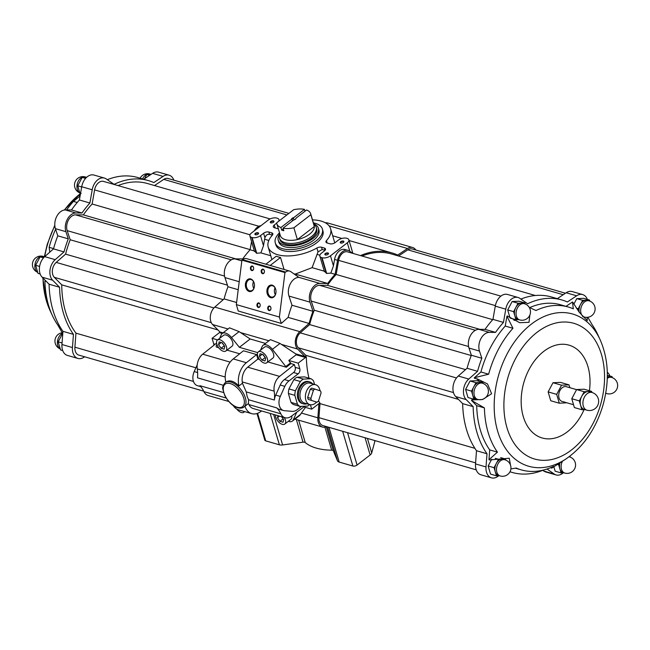 <?xml version="1.0" encoding="UTF-8"?>
<svg xmlns="http://www.w3.org/2000/svg" width="650" height="650" viewBox="0 0 650 650"><rect width="100%" height="100%" fill="white"/><g stroke="black" fill="none" stroke-linecap="round" stroke-linejoin="round"><path stroke-width="0.97" d="M375.294 440.708A3.071 1.527 -16.4 0 0 374.814 441.448L371.711 452.936A6.134 3.055 -16.4 0 1 370.134 454.984L357.077 465.059A3.071 1.527 -16.4 0 1 352.869 466.026L339.186 462.069A6.134 3.055 -16.4 0 1 337.464 460.785L333.401 450.938A3.071 1.527 -16.4 0 0 331.671 450.182A54.844 27.308 -16.4 0 1 305.232 442.544A3.071 1.527 -16.4 0 0 303.014 442.171L282.604 444.949A6.134 3.055 -16.4 0 1 279.386 444.803L265.704 440.854A3.071 1.527 -16.4 0 1 264.818 440.139L256.986 413.53M275.291 242.913L275.852 244.831A24.546 12.22 -16.4 0 0 292.183 251.477A24.546 12.22 -16.4 0 0 316.615 242.873A24.546 12.22 -16.4 0 0 322.944 230.969L322.384 229.06A24.546 12.22 163.6 0 1 309.766 244.814A24.546 12.22 163.6 0 1 282.409 248.666A24.546 12.22 163.6 0 1 275.291 242.913A24.546 12.22 163.6 0 1 279.516 232.814M215.158 344.24L213.696 343.817A3.835 2.624 -73.9 0 1 213.858 345.28M213.696 343.817L212.079 338.301L219.96 332.223M200.72 386.62L197.454 385.678A10.506 7.183 -73.9 0 1 194.204 371.581L197.21 364.877M223.324 385.287L197.527 377.837A30.68 20.963 -73.9 0 0 197.267 368.932A12.269 8.385 -73.9 0 1 202.702 354.185L216.58 343.102M239.688 353.779L227.004 350.123M218.684 347.717L216.369 347.051L216.101 346.149L216.897 344.402M303.867 406.916L311.707 409.175L310.408 404.755M304.817 406.209L291.33 416.26A12.269 8.385 -73.9 0 1 285.066 417.731A12.269 8.385 -73.9 0 1 280.832 413.814A30.68 20.963 -73.9 0 0 276.721 407.875A10.506 7.183 -73.9 0 0 278.939 409.199L283.546 410.532A10.506 7.183 -73.9 0 1 280.296 396.435L284.822 386.344A11.749 8.027 -73.9 0 1 289.039 380.884L298.163 373.848A3.835 2.624 -73.9 0 0 299.788 368.672L298.163 363.155L306.337 356.858L304.98 357.329A87.823 60.011 -73.9 0 1 304.964 356.533L297.619 349.066A10.741 7.337 -73.9 0 1 299.804 331.646L309.116 323.44A87.823 60.011 -73.9 0 1 312.975 311.293L309.961 302.136A12.269 8.385 -73.9 0 1 311.358 289.77A12.269 8.385 -73.9 0 1 319.865 283.424L327.714 283.457A87.823 60.011 -73.9 0 1 335.124 274.308L337.577 260.309A10.741 7.337 -73.9 0 1 347.986 250.388A10.741 7.337 -73.9 0 1 349.497 251.103L352.723 253.346M267.898 361.928L286.317 367.242L290.908 363.577L294.377 364.577L295.189 367.348A3.835 2.624 -73.9 0 1 293.564 372.515L284.44 379.559L289.039 380.884M259.577 359.523L257.904 359.044L256.588 354.559L243.457 350.773L233.252 358.922L246.382 362.708L256.588 354.559M285.066 417.731L253.183 408.525A12.269 8.385 -73.9 0 1 248.95 404.609A30.68 20.963 -73.9 0 0 248.422 403.561L248.552 399.742L247.171 396.549L246.244 391.901L242.45 383.248A30.68 20.963 -73.9 0 0 242.279 381.932A12.269 8.385 -73.9 0 1 247.715 367.185L257.904 359.044M242.279 381.932L274.154 391.137A12.269 8.385 -73.9 0 1 279.598 376.382L294.377 364.577M290.908 363.577L288.803 360.457L298.163 363.155M288.803 360.457L296.156 354.778L295.709 353.86L304.964 356.533M296.156 354.778L304.98 357.329M222.251 333.442L219.968 332.784A87.823 60.011 -73.9 0 1 219.952 331.988L222.999 332.865M326.536 426.628A10.741 7.337 -73.9 0 1 322.481 427.058A10.741 7.337 -73.9 0 1 317.85 417.812L318.898 403.861M288.381 421.289A9.206 4.916 -127.7 0 0 292.362 421.127L299.683 415.472L305.427 407.363M295.709 353.86L280.02 343.444L270.408 339.641L263.079 345.296A9.206 4.916 -127.7 0 0 262.234 346.393L260.512 350.179M265.517 343.419L250.169 338.983L239.127 331.63L229.515 327.836L222.186 333.491A9.206 4.916 -127.7 0 0 221.341 334.588L219.619 338.374M219.952 331.988L212.607 324.529A10.741 7.337 -73.9 0 1 214.784 307.101L224.096 298.894A87.823 60.011 -73.9 0 1 227.963 286.748L224.941 277.591A12.269 8.385 -73.9 0 1 226.338 265.233A12.269 8.385 -73.9 0 1 234.853 258.879L242.702 258.911A87.823 60.011 -73.9 0 1 250.112 249.771L251.55 241.556M212.079 338.301L217.636 339.909M318.549 400.928A86.669 59.223 -73.9 0 0 319.873 402.87L311.707 409.175M223.576 392.535L199.834 385.678A30.68 20.963 -73.9 0 1 203.938 391.617L226.159 398.027M301.527 406.356L297.464 409.492A11.749 8.027 -73.9 0 1 292.191 411.361L284.497 410.702A10.506 7.183 -73.9 0 1 283.546 410.532M274.154 391.137A30.68 20.963 -73.9 0 1 274.414 400.034A10.506 7.183 -73.9 0 1 275.697 395.102L280.296 396.435M261.56 410.946L260.756 411.548A17.639 12.057 -73.9 0 1 251.753 413.66L238.623 409.874A17.639 12.057 -73.9 0 1 233.236 405.535M242.45 383.248L238.989 385.929C233.878 380.933 229.507 379.665 225.859 382.135A17.639 12.057 -73.9 0 1 233.252 358.922M248.422 403.561L244.961 406.234A17.639 12.057 -73.9 0 0 251.753 413.66M238.989 385.929A17.639 12.057 -73.9 0 1 246.382 362.708M243.977 406.998A15.381 8.214 -127.7 0 0 245.375 397.938A15.381 8.214 -127.7 0 0 236.121 384.832A15.381 8.214 -127.7 0 0 225.184 382.647C222.95 385.409 222.203 387.652 222.918 389.382L224.729 395.444C233.139 410.321 242.092 408.817 243.977 406.998L244.961 406.234M225.184 382.647L225.859 382.135M228.727 401.464L208.171 395.533A12.269 8.385 -73.9 0 1 203.938 391.617M309.709 404.584A14.958 10.221 -73.9 0 1 307.548 406.088L300.007 406.421L293.556 404.56A14.958 10.221 -73.9 0 1 291.005 402.407L288.381 393.469A14.958 10.221 -73.9 0 1 288.949 388.911L293.857 379.641A14.958 10.221 -73.9 0 1 296.977 377.227L304.517 376.894L310.976 378.755A14.958 10.221 -73.9 0 1 313.519 380.908L314.559 384.426M308.994 378.186A86.669 59.223 -73.9 0 1 306.337 356.858M254.337 230.791A10.741 7.337 -73.9 0 1 260.975 225.672M325.374 222.804A10.741 7.337 -73.9 0 1 327.584 222.942L412.604 247.488A10.741 7.337 -73.9 0 1 415.805 250.014M305.793 356.696A86.669 59.223 -73.9 0 1 305.776 355.306L298.374 347.799A9.206 6.289 -73.9 0 1 300.251 332.857L309.627 324.594A86.669 59.223 -73.9 0 1 314.234 310.213L311.228 301.088A10.351 7.077 -73.9 0 1 312.406 290.656A10.351 7.077 -73.9 0 1 319.589 285.301L327.405 285.334A86.669 59.223 -73.9 0 1 336.172 274.463L338.642 260.366A9.206 6.289 -73.9 0 1 347.563 251.859L500.882 296.124M362.042 256.043A86.669 59.223 -73.9 0 1 391.584 254.004L535.34 295.506M398.556 256.011L407.802 249.836A9.206 6.289 -73.9 0 1 412.173 248.966L565.459 293.215M360.474 255.588A87.823 60.011 -73.9 0 1 391.901 252.899A87.823 60.011 -73.9 0 1 397.702 255.052L407.501 248.511A10.741 7.337 -73.9 0 1 412.604 247.488M476.231 469.844L322.912 425.579A9.206 6.289 -73.9 0 1 318.939 417.657L319.995 403.618A86.669 59.223 -73.9 0 1 319.605 403.081M203.726 391.17L78.869 355.127A9.206 6.289 -73.9 0 1 74.896 347.197L75.953 333.158A86.669 59.223 -73.9 0 1 61.734 284.854L217.953 329.956M75.953 333.158L195.902 367.794M319.995 403.618L474.898 448.337M305.776 355.306L458.477 399.401M291.988 305.232L288.974 296.075A12.269 8.385 -73.9 0 1 290.371 283.717A12.269 8.385 -73.9 0 1 298.886 277.371L290.631 271.529A7.67 5.241 -73.9 0 0 289.624 271.066A7.67 5.241 -73.9 0 0 285.618 272.058L284.96 272.569L279.386 317.037L281.271 323.424L288.129 317.379A87.823 60.011 -73.9 0 1 291.988 305.232L312.975 311.293M324.415 271.659L319.857 256.165A6.134 3.055 -16.4 0 1 321.433 253.191L324.512 250.811A3.835 1.909 -16.4 0 0 325.504 248.958A3.835 1.909 -16.4 0 0 324.391 248.056L325.057 250.315L322.181 249.511L318.012 251.867L312.106 267.662L295.246 274.081L327.714 283.457M295.246 274.081L294.206 273.886M242.702 258.911L243.368 259.106M281.271 323.424L238.225 311.001L236.34 304.606L241.914 260.138L242.58 259.626A7.67 5.241 -73.9 0 1 246.586 258.643L265.874 264.209L276.234 256.222A32.524 16.193 -16.4 0 0 280.532 257.457L284.066 269.466M270.741 255.726L260.91 252.882L263.486 245.676L264.615 239.241A10.741 7.337 106.1 0 1 264.948 237.778C265.842 235.227 267.369 234.073 269.539 234.309L268.864 232.026L271.741 232.854A3.835 1.909 -16.4 0 1 272.854 233.756A3.835 1.909 -16.4 0 1 272.366 235.162A32.524 16.193 -16.4 0 0 268.198 247.081A32.524 16.193 -16.4 0 0 316.883 248.016A3.835 1.909 -16.4 0 1 321.514 247.227L324.391 248.056M265.874 264.209L270.181 265.452A7.67 5.241 -73.9 0 1 270.254 265.476L289.624 271.066M288.129 317.379L309.116 323.44M260.91 252.882L256.742 253.248L252.119 237.534A6.134 3.055 -16.4 0 0 260.528 235.609L263.608 233.228A3.835 1.909 -16.4 0 1 268.864 232.026M254.377 250.998L256.742 253.248M250.112 249.771L254.321 250.981M347.986 250.388L344.971 249.511A10.741 7.337 106.1 0 0 334.563 259.431L333.442 265.866L330.858 273.081L335.124 274.308M312.106 267.662L324.269 271.18M269.539 234.309L272.391 235.137M62.774 333.653L57.931 325.252L59.386 325.674M45.346 280.434L44.915 281.011A84.752 57.915 106.1 0 0 52.366 315.534A84.752 57.915 106.1 0 0 57.931 325.252M49.79 252.159L49.132 247.325L53.584 248.609M80.096 195.999L73.45 201.403A84.752 57.915 106.1 0 0 66.617 209.942M55.616 229.222A84.752 57.915 106.1 0 0 49.132 247.325M81.112 193.294L79.129 195.52L80.234 195.203M61.734 284.854L54.332 277.339A9.206 6.289 -73.9 0 1 56.209 262.405L65.585 254.142L223.234 299.658M65.585 254.142A86.669 59.223 -73.9 0 1 70.192 239.761L227.435 285.155M70.192 239.761L67.186 230.636A10.351 7.077 -73.9 0 1 68.364 220.204A10.351 7.077 -73.9 0 1 75.546 214.849L83.362 214.882L235.796 258.887M83.362 214.882A86.669 59.223 -73.9 0 1 92.129 204.011L250.136 249.624M92.129 204.011L94.599 189.906A9.206 6.289 -73.9 0 1 103.521 181.399L258.911 226.265M117.999 185.583A86.669 59.223 -73.9 0 1 147.542 183.544L270.116 218.928M154.513 185.559L163.759 179.376A9.206 6.289 -73.9 0 1 168.131 178.506L288.909 213.379M84.606 356.785L83.923 357.24A12.659 8.645 -73.9 0 1 77.911 358.442A12.659 8.645 -73.9 0 1 72.451 347.547L73.442 334.368A89.741 61.319 -73.9 0 1 59.572 287.251L52.626 280.207A12.659 8.645 -73.9 0 1 55.201 259.667L64.001 251.908A89.741 61.319 -73.9 0 1 68.282 238.851L65.918 231.684A12.269 8.385 -73.9 0 1 67.316 219.318A12.269 8.385 -73.9 0 1 75.822 212.972L81.973 212.997A89.741 61.319 -73.9 0 1 89.895 203.011L92.211 189.776A12.659 8.645 -73.9 0 1 104.471 178.084A12.659 8.645 -73.9 0 1 106.251 178.937L114.059 184.356A89.741 61.319 -73.9 0 1 148.395 180.594A89.741 61.319 -73.9 0 1 153.822 182.577L163.077 176.394A12.659 8.645 -73.9 0 1 169.089 175.191A12.659 8.645 -73.9 0 1 173.834 180.156M77.911 358.442L67.413 355.412A12.659 8.645 -73.9 0 1 61.953 344.516L62.944 331.338L73.442 334.368M62.944 331.338A89.741 61.319 -73.9 0 1 49.083 284.221L59.572 287.251M49.083 284.221L42.136 277.176A12.659 8.645 -73.9 0 1 44.712 256.636L53.511 248.877L64.001 251.908M53.511 248.877A89.741 61.319 -73.9 0 1 57.785 235.828L68.282 238.851M57.785 235.828L55.421 228.654A12.269 8.385 -73.9 0 1 56.818 216.287A12.269 8.385 -73.9 0 1 65.333 209.942L71.484 209.966L81.973 212.997M71.484 209.966A89.741 61.319 -73.9 0 1 79.397 199.981L89.895 203.011M79.397 199.981L81.713 186.745A12.659 8.645 -73.9 0 1 93.982 175.053L104.471 178.084M107.323 179.676A89.741 61.319 -73.9 0 1 137.898 177.564L148.395 180.594M143.756 179.262L152.588 173.363A12.659 8.645 -73.9 0 1 158.6 172.161L169.089 175.191M44.915 281.011L46.312 281.418M73.45 201.403L77.212 202.491M64.464 209.999A79.227 54.137 -73.9 0 1 80.096 193.903L77.716 185.811L82.168 177.401L86.759 177.198M82.168 177.401L85.581 178.384M77.716 185.811L81.681 186.956M40.186 274.007L38.017 273.382L35.636 265.281L40.089 256.872L44.679 256.661A79.227 54.137 -73.9 0 1 54.836 225.737M40.089 256.872L43.501 257.855M35.636 265.281L39.601 266.427M62.619 333.442L58.167 341.851L62.075 342.981M62.717 350.577L60.556 349.952L58.167 341.851M144.544 178.734L146.786 174.509L151.166 174.314M146.786 174.509L149.638 175.329M224.096 298.894L236.608 302.502M227.963 286.748L238.209 289.705M330.858 273.081L326.69 273.447L322.067 257.725A6.134 3.055 -16.4 0 0 330.476 255.799L347.311 242.807A6.134 3.055 -16.4 0 0 348.896 239.826A6.134 3.055 -16.4 0 0 347.116 238.387L346.686 238.266A6.134 3.055 -16.4 0 0 338.276 240.191L335.197 242.572A3.835 1.909 -16.4 0 1 329.94 243.774L327.056 242.946A3.835 1.909 -16.4 0 1 325.942 242.044A3.835 1.909 -16.4 0 1 326.43 240.638A32.524 16.193 -16.4 0 0 330.598 228.719A32.524 16.193 -16.4 0 0 312.479 219.871M324.326 271.196L326.69 273.447M592.012 392.494L589.322 391.723A9.206 6.289 106.1 0 0 587.901 391.552A9.206 6.289 106.1 0 0 581.734 396.313A9.206 6.289 106.1 0 0 580.613 405.316A9.206 6.289 106.1 0 0 584.22 409.411L586.909 410.183A9.206 9.206 0 0 0 598.301 403.894A9.206 9.206 0 0 0 592.012 392.494A9.206 6.289 106.1 0 0 587.202 393.681A9.206 6.289 106.1 0 0 582.904 402.959A9.206 6.289 106.1 0 0 586.909 410.183M591.947 392.478L591.63 391.389L584.163 391.723L579.304 400.896L581.913 409.744L584.903 409.606M581.913 409.744L574.381 407.566L571.773 398.726L579.304 400.896M571.773 398.726L576.631 389.545L584.163 391.723M576.631 389.545L584.098 389.212L591.63 391.389M576.582 389.642L566.28 386.669A7.67 5.241 106.1 0 0 559.122 392.584A7.67 5.241 106.1 0 0 562.023 401.408L573.544 404.731M569.847 387.692L569.01 384.857L561.551 385.19L556.692 394.371L559.293 403.211L566.808 402.781M559.293 403.211L550.737 400.741L548.137 391.901L552.996 382.72L560.454 382.387L569.01 384.857M552.996 382.72L561.551 385.19M548.137 391.901L556.692 394.371M584.082 409.646A48.319 33.02 -73.9 0 1 551.371 438.726A48.319 33.02 -73.9 0 1 523.258 416.528A48.319 33.02 -73.9 0 1 552.801 346.174A48.319 33.02 -73.9 0 1 589.428 390.756M482.316 383.175L480.707 382.712A8.434 5.769 106.1 0 0 479.399 382.558A8.434 5.769 106.1 0 0 473.753 386.921A8.434 5.769 106.1 0 0 472.721 395.176A8.434 5.769 106.1 0 0 476.027 398.921L477.636 399.392A8.434 8.434 0 0 0 488.264 389.707A8.434 8.434 0 0 0 482.316 383.175A8.434 5.769 106.1 0 0 474.443 389.683A8.434 5.769 106.1 0 0 477.636 399.392M504.855 459.745L503.238 459.282A8.434 5.769 106.1 0 0 501.938 459.128A8.434 5.769 106.1 0 0 496.291 463.491A8.434 5.769 106.1 0 0 495.251 471.746A8.434 5.769 106.1 0 0 498.558 475.491L500.175 475.962A8.434 8.434 0 0 0 510.802 466.277A8.434 8.434 0 0 0 504.855 459.745A8.434 5.769 106.1 0 0 496.974 466.253A8.434 5.769 106.1 0 0 500.175 475.962M559.999 462.832A8.434 5.769 106.1 0 0 559.869 468.853A8.434 5.769 106.1 0 0 563.176 472.599L564.793 473.062A8.434 8.434 0 0 0 575.421 463.385A8.434 8.434 0 0 0 569.473 456.852A8.434 5.769 106.1 0 0 569.108 456.763L569.473 456.852M605.751 393.071A8.434 5.769 106.1 0 0 606.872 393.599A8.434 8.434 0 0 0 617.5 383.914A8.434 8.434 0 0 0 611.553 377.39L609.936 376.919A8.434 5.769 106.1 0 0 608.636 376.773A8.434 5.769 106.1 0 0 607.295 377.033M589.014 300.82A8.434 5.769 106.1 0 0 581.141 307.32A8.434 5.769 106.1 0 0 584.334 317.029A8.434 8.434 0 0 0 594.961 307.344A8.434 8.434 0 0 0 589.014 300.82L587.405 300.349A8.434 5.769 106.1 0 0 586.097 300.194A8.434 5.769 106.1 0 0 580.45 304.558A8.434 5.769 106.1 0 0 579.288 312.317M582.717 316.558A8.434 5.769 106.1 0 0 582.725 316.566L584.334 317.029M524.396 303.713L522.787 303.249A8.434 5.769 106.1 0 0 521.479 303.095A8.434 5.769 106.1 0 0 515.832 307.45A8.434 5.769 106.1 0 0 514.8 315.713A8.434 5.769 106.1 0 0 518.107 319.459L519.716 319.922A8.434 8.434 0 0 0 530.343 310.237A8.434 8.434 0 0 0 524.396 303.713A8.434 5.769 106.1 0 0 516.523 310.221A8.434 5.769 106.1 0 0 519.716 319.922M476.653 399.108L473.907 399.23L471.526 391.121L475.979 382.712L482.82 382.403L483.129 383.459M499.192 475.678L496.446 475.8L494.057 467.691L498.517 459.282L505.351 458.981L505.659 460.029M563.81 472.786L561.064 472.907L558.675 464.799L559.577 463.101M569.977 456.105L570.278 457.129M607.303 376.829L612.048 376.618L612.357 377.666M579.256 312.284L578.224 308.766L582.676 300.349L589.517 300.048L589.826 301.096M583.351 316.745L582.896 316.761M518.733 319.637L515.994 319.759L513.606 311.659L518.058 303.249L524.899 302.941L525.208 303.989M475.979 382.712L470.064 381.006L476.897 380.697L482.82 382.403M471.526 391.121L465.603 389.415L470.064 381.006M473.907 399.23L467.992 397.524L465.603 389.415M498.517 459.282L495.292 458.356M505.351 458.981L500.687 457.632M494.057 467.691L488.142 465.985L491.741 459.192M496.446 475.8L490.531 474.094L488.142 465.985M558.675 464.799L557.464 464.449M561.064 472.907L555.141 471.193L553.841 466.773M612.048 376.618L607.319 375.253M582.676 300.349L576.761 298.642L583.594 298.334L589.517 300.048M573.844 304.143L576.761 298.642M578.224 308.766L576.396 308.238M518.058 303.249L512.143 301.535L518.976 301.234L524.899 302.941M513.606 311.659L507.683 309.952L512.143 301.535M515.994 319.759L510.096 318.061L507.683 309.952M484.413 407.899L476.694 405.665L471.534 400.441L484.413 407.899A84.752 57.915 -73.9 0 0 488.061 432.234A84.752 57.915 -73.9 0 0 497.437 452.14L488.979 459.688A92.04 62.888 -73.9 0 0 489.223 459.973L509.275 458.226L510.494 465.116M565.606 459.192A79.227 54.137 -73.9 0 1 497.616 431.064A79.227 54.137 -73.9 0 1 527.264 327.527A79.227 54.137 -73.9 0 1 600.113 339.674C608.603 359.296 609.586 381.022 603.07 404.844C595.952 428.837 583.464 446.948 565.606 459.192L552.004 467.959A92.04 62.888 -73.9 0 1 551.655 468.163L553.589 466.375A84.752 57.915 -73.9 0 1 521.276 469.877A84.752 57.915 -73.9 0 1 516.246 468.049L510.884 468.942M551.655 468.163L550.842 467.602M587.844 317.281L592.134 324.748A84.752 57.915 -73.9 0 1 597.707 334.466L600.113 339.674M587.121 317.346L587.259 320.669L579.207 312.219L572.764 302.193A92.04 62.888 -73.9 0 0 572.471 302.023L573.316 308.839A84.752 57.915 -73.9 0 0 568.295 307.011L560.568 304.785A84.752 57.915 -73.9 0 0 529.726 307.604M565.988 306.345L572.471 302.023M529.238 307.377L535.982 310.513A84.752 57.915 -73.9 0 1 568.295 307.011M529.888 314.966L529.003 322.327L519.699 322.709L507.26 315.941A92.04 62.888 -73.9 0 0 506.943 316.241L512.947 328.291L505.229 326.064L506.943 316.241M515.929 319.743A11.123 7.597 -73.9 0 1 514.044 320.418M473.85 399.214A11.123 7.597 -73.9 0 1 471.559 399.953L482.617 399.506L491.595 393.746L487.532 383.963L477.49 378.991L474.281 378.219A92.04 62.888 -73.9 0 1 474.378 377.731L488.629 374.213A84.752 57.915 -73.9 0 1 512.947 328.291M488.629 374.213L480.911 371.979A84.752 57.915 -73.9 0 1 505.229 326.064M474.378 377.731L480.911 371.979M476.06 378.609A11.123 7.597 -73.9 0 1 479.017 381.306M497.437 452.14L489.71 449.914A84.752 57.915 -73.9 0 1 476.694 405.665M488.979 459.688L489.71 449.914M471.534 400.441A92.04 62.888 -73.9 0 1 471.559 399.953M498.899 475.686L497.486 476.637A12.659 8.645 -73.9 0 1 491.473 477.839A12.659 8.645 -73.9 0 1 486.013 466.944L487.004 453.765A89.741 61.319 -73.9 0 1 473.135 406.648L466.188 399.604A12.659 8.645 -73.9 0 1 468.764 379.064L477.563 371.304A89.741 61.319 -73.9 0 1 481.845 358.256L479.481 351.081A12.269 8.385 -73.9 0 1 480.87 338.715A12.269 8.385 -73.9 0 1 489.385 332.369L495.536 332.394A89.741 61.319 -73.9 0 1 503.457 322.408L505.773 309.173A12.659 8.645 -73.9 0 1 518.034 297.481A12.659 8.645 -73.9 0 1 519.813 298.334L527.621 303.753A89.741 61.319 -73.9 0 1 561.957 299.991A89.741 61.319 -73.9 0 1 567.385 301.974L576.639 295.791A12.659 8.645 -73.9 0 1 582.652 294.588A12.659 8.645 -73.9 0 1 587.348 299.423M543.327 470.088A89.741 61.319 -73.9 0 1 512.168 472.436A89.741 61.319 -73.9 0 1 509.998 471.746M563.314 472.802A12.659 8.645 -73.9 0 1 556.091 474.947A12.659 8.645 -73.9 0 1 554.312 474.094L547.008 469.024M607.279 372.166L607.937 372.824A12.659 8.645 -73.9 0 1 609.887 375.993M557.318 298.659L566.15 292.76A12.659 8.645 -73.9 0 1 572.163 291.558L582.652 294.588M520.886 299.073A89.741 61.319 -73.9 0 1 551.46 296.969L561.957 299.991M503.457 322.408L492.96 319.386L495.276 306.15A12.659 8.645 -73.9 0 1 507.544 294.458L518.034 297.481M495.536 332.394L485.046 329.363A89.741 61.319 -73.9 0 1 492.96 319.386M481.845 358.256L471.348 355.225L468.983 348.051A12.269 8.385 -73.9 0 1 470.381 335.684A12.269 8.385 -73.9 0 1 478.896 329.339L485.046 329.363M477.563 371.304L467.074 368.274A89.741 61.319 -73.9 0 1 471.348 355.225M473.135 406.648L462.646 403.626L455.699 396.573A12.659 8.645 -73.9 0 1 458.274 376.033L467.074 368.274M487.004 453.765L476.507 450.734A89.741 61.319 -73.9 0 1 462.646 403.626M491.473 477.839L480.976 474.809A12.659 8.645 -73.9 0 1 475.516 463.913L476.507 450.734M556.091 474.947L545.594 471.916A12.659 8.645 -73.9 0 1 543.814 471.063L542.75 470.324M336.172 274.463L492.716 319.662M327.405 285.334L479.838 329.339M314.234 310.213L471.226 355.542M309.627 324.594L465.554 369.614M319.857 256.165A6.134 3.055 -16.4 0 0 321.636 257.603L322.067 257.725M278.574 221.349A6.134 3.055 -16.4 0 0 278.947 219.635A6.134 3.055 -16.4 0 0 277.168 218.197L276.738 218.075A6.134 3.055 -16.4 0 0 268.328 220.001L251.485 233.001A6.134 3.055 -16.4 0 0 249.901 235.974A6.134 3.055 -16.4 0 0 251.688 237.412L252.119 237.534M275.161 227.963L274.284 224.989A3.835 1.909 -16.4 0 0 273.293 226.85A3.835 1.909 -16.4 0 0 274.406 227.744L277.29 228.581A3.835 1.909 -16.4 0 0 278.306 228.719M274.284 224.989L276.705 223.113M273.471 222.251A1.917 0.959 163.6 0 1 270.774 222.828A1.917 0.959 163.6 0 1 270.701 221.536A1.917 0.959 163.6 0 1 273.146 220.813A1.917 0.959 163.6 0 1 273.788 221.943A1.917 0.959 163.6 0 1 273.471 222.251M343.419 242.442A1.917 0.959 163.6 0 1 340.722 243.027A1.917 0.959 163.6 0 1 340.649 241.727A1.917 0.959 163.6 0 1 343.094 241.012A1.917 0.959 163.6 0 1 343.736 242.133A1.917 0.959 163.6 0 1 343.419 242.442M328.023 254.329A1.917 0.959 163.6 0 1 325.325 254.914A1.917 0.959 163.6 0 1 325.252 253.614A1.917 0.959 163.6 0 1 327.697 252.899A1.917 0.959 163.6 0 1 328.331 254.028A1.917 0.959 163.6 0 1 328.023 254.329M258.066 234.138A1.917 0.959 163.6 0 1 255.377 234.715A1.917 0.959 163.6 0 1 255.304 233.423A1.917 0.959 163.6 0 1 257.749 232.7A1.917 0.959 163.6 0 1 258.383 233.829A1.917 0.959 163.6 0 1 258.066 234.138M236.34 304.606L279.386 317.037M270.66 297.668A6.386 4.55 87.4 0 1 267.954 287.162A6.386 4.55 87.4 0 1 275.722 289.404A6.386 4.55 87.4 0 1 270.66 297.668M249.137 291.452A6.386 4.55 87.4 0 1 246.431 280.946A6.386 4.55 87.4 0 1 254.199 283.189A6.386 4.55 87.4 0 1 249.137 291.452M269.051 310.554A2.299 1.633 87.4 0 1 268.076 306.776A2.299 1.633 87.4 0 1 270.871 307.58A2.299 1.633 87.4 0 1 269.051 310.554M251.761 270.554A2.299 1.633 87.4 0 1 250.786 266.776A2.299 1.633 87.4 0 1 253.581 267.581A2.299 1.633 87.4 0 1 251.761 270.554M258.286 307.45A2.299 1.633 87.4 0 1 257.311 303.664A2.299 1.633 87.4 0 1 260.106 304.476A2.299 1.633 87.4 0 1 258.286 307.45M262.519 273.666A2.299 1.633 87.4 0 1 261.544 269.88A2.299 1.633 87.4 0 1 264.339 270.692A2.299 1.633 87.4 0 1 262.519 273.666M241.914 260.138L284.96 272.569M270.181 265.452L280.532 257.457M262.86 273.244A1.885 1.341 87.4 0 1 261.755 271.237A1.885 1.341 87.4 0 1 263.006 269.514A1.885 1.341 87.4 0 1 264.436 271.342A1.885 1.341 87.4 0 1 263.177 273.284A1.885 1.341 87.4 0 1 262.86 273.244M258.627 307.027A1.885 1.341 87.4 0 1 257.522 305.021A1.885 1.341 87.4 0 1 258.773 303.298A1.885 1.341 87.4 0 1 260.203 305.118A1.885 1.341 87.4 0 1 258.944 307.068A1.885 1.341 87.4 0 1 258.627 307.027M252.102 270.14A1.885 1.341 87.4 0 1 250.989 268.133A1.885 1.341 87.4 0 1 252.249 266.411A1.885 1.341 87.4 0 1 253.671 268.231A1.885 1.341 87.4 0 1 252.419 270.173A1.885 1.341 87.4 0 1 252.102 270.14M269.392 310.131A1.885 1.341 87.4 0 1 268.279 308.124A1.885 1.341 87.4 0 1 269.539 306.402A1.885 1.341 87.4 0 1 270.961 308.23A1.885 1.341 87.4 0 1 269.709 310.172A1.885 1.341 87.4 0 1 269.392 310.131M249.681 290.786A5.736 4.079 87.4 0 1 246.309 284.684A5.736 4.079 87.4 0 1 250.128 279.451A5.736 4.079 87.4 0 1 254.459 284.993A5.736 4.079 87.4 0 1 250.64 290.908A5.736 4.079 87.4 0 1 249.681 290.786M253.809 288.446A5.736 4.079 87.4 0 1 253.5 281.613M271.204 297.001A5.736 4.079 87.4 0 1 267.832 290.899A5.736 4.079 87.4 0 1 271.651 285.659A5.736 4.079 87.4 0 1 275.982 291.208A5.736 4.079 87.4 0 1 272.163 297.115A5.736 4.079 87.4 0 1 271.204 297.001M275.332 294.661A5.736 4.079 87.4 0 1 275.023 287.828M255.547 234.764A1.584 0.788 163.6 0 1 255.287 234.471A1.584 0.788 163.6 0 1 256.579 233.269A1.584 0.788 163.6 0 1 258.326 233.578A1.584 0.788 163.6 0 1 258.261 233.967M325.504 254.963A1.584 0.788 163.6 0 1 325.236 254.662A1.584 0.788 163.6 0 1 326.536 253.459A1.584 0.788 163.6 0 1 328.274 253.768A1.584 0.788 163.6 0 1 328.209 254.158M340.901 243.076A1.584 0.788 163.6 0 1 340.632 242.775A1.584 0.788 163.6 0 1 341.933 241.572A1.584 0.788 163.6 0 1 343.679 241.881A1.584 0.788 163.6 0 1 343.614 242.271M270.952 222.877A1.584 0.788 163.6 0 1 270.684 222.584A1.584 0.788 163.6 0 1 271.984 221.382A1.584 0.788 163.6 0 1 273.731 221.691A1.584 0.788 163.6 0 1 273.666 222.081M275.697 395.102L280.223 385.011A11.749 8.027 -73.9 0 1 284.44 379.559M225.867 350.992L232.026 346.239A6.906 3.689 -127.7 0 0 232.651 342.176A6.906 3.689 -127.7 0 0 228.499 336.294A6.906 3.689 -127.7 0 0 223.592 335.311L217.433 340.064A6.906 3.689 -127.7 0 0 218.733 347.783A6.906 3.689 -127.7 0 0 225.867 350.992A6.906 3.689 -127.7 0 0 226.493 346.929A6.906 3.689 -127.7 0 0 222.341 341.047A6.906 3.689 -127.7 0 0 217.433 340.064M266.76 362.798L272.927 358.044A6.906 3.689 -127.7 0 0 273.544 353.982A6.906 3.689 -127.7 0 0 269.392 348.099A6.906 3.689 -127.7 0 0 264.485 347.116L258.326 351.869A6.906 3.689 -127.7 0 0 259.626 359.588A6.906 3.689 -127.7 0 0 266.76 362.798A6.906 3.689 -127.7 0 0 267.386 358.735A6.906 3.689 -127.7 0 0 263.234 352.852A6.906 3.689 -127.7 0 0 258.326 351.869M286.317 367.242L272.399 349.326A9.206 4.916 -127.7 0 0 263.079 345.296M257.725 352.625L239.371 347.319L231.506 337.521A9.206 4.916 -127.7 0 0 222.186 333.491M286.049 366.348L290.672 362.781M239.371 347.319L250.169 338.983M292.362 421.127A9.206 4.916 -127.7 0 0 293.207 420.03L296.741 412.23M275.462 414.96A6.906 3.689 -127.7 0 0 278.834 422.167A6.906 3.689 -127.7 0 0 284.789 424.06L290.948 419.299A6.906 3.689 -127.7 0 0 291.752 415.943M260.049 353.697L263.161 354.591L265.655 358.231L265.037 360.977L261.934 360.076L259.439 356.436L260.049 353.697M284.789 424.06A6.906 3.689 -127.7 0 0 285.415 419.989A6.906 3.689 -127.7 0 0 284.294 417.511M277.924 415.667L277.469 417.698L279.963 421.338L283.067 422.232L283.676 419.494L281.84 416.804M219.156 341.892L222.268 342.786L224.762 346.426L224.144 349.172L221.041 348.27L218.546 344.63L219.156 341.892M236.819 409.11A6.906 3.689 -127.7 0 0 243.896 412.254A6.906 3.689 -127.7 0 0 244.473 411.564M262.811 354.494L265.354 357.801M265.013 357.703L261.934 360.076M262.194 354.315L259.439 356.436M281.491 416.699L283.384 419.055M283.043 418.957L279.963 421.338M279.5 416.13L277.469 417.698M221.918 342.688L224.461 345.995M224.12 345.898L221.041 348.27M221.301 342.509L218.546 344.63M300.007 406.421A14.958 10.221 -73.9 0 1 297.464 404.267L291.005 402.407M297.464 404.267L294.832 395.33L288.381 393.469M294.832 395.33A14.958 10.221 -73.9 0 1 295.409 390.772L288.949 388.911M295.409 390.772L300.316 381.501L293.857 379.641M300.316 381.501A14.958 10.221 -73.9 0 1 303.436 379.096L296.977 377.227M303.436 379.096L310.976 378.755M306.873 403.764A11.432 7.808 -73.9 0 1 303.396 403.877L302.323 403.569A11.432 7.808 -73.9 0 1 297.846 398.491A11.432 7.808 -73.9 0 1 299.877 386.222A11.432 7.808 -73.9 0 1 308.661 381.607L309.741 381.916A11.432 7.808 -73.9 0 1 312.618 383.866M316.591 402.09A10.351 7.077 -73.9 0 1 309.887 404.633A10.351 7.077 -73.9 0 1 305.825 400.034A10.351 7.077 -73.9 0 1 307.669 388.919A10.351 7.077 -73.9 0 1 315.632 384.735A10.351 7.077 -73.9 0 1 319.995 390.764M310.221 389.301A7.288 4.981 -73.9 0 1 311.773 388.107L320.515 390.934A7.288 4.981 -73.9 0 1 321.084 392.868L318.524 401.001A7.288 4.981 -73.9 0 1 316.973 402.204L308.222 399.368A7.288 4.981 -73.9 0 1 307.661 397.442L310.221 389.301L313.446 390.236A7.288 4.981 -73.9 0 1 314.998 389.033M309.887 404.633L304.452 403.065A10.351 7.077 -73.9 0 1 300.389 398.466A10.351 7.077 -73.9 0 1 302.234 387.351A10.351 7.077 -73.9 0 1 310.196 383.167L315.632 384.735M303.396 403.877A11.432 7.808 -73.9 0 1 298.919 398.808A11.432 7.808 -73.9 0 1 300.95 386.539A11.432 7.808 -73.9 0 1 309.741 381.916M316.973 402.204L308.222 399.368M311.456 400.303A7.288 4.981 -73.9 0 1 310.887 398.369L307.661 397.442M310.887 398.369L313.446 390.236M283.083 228.15A17.639 8.783 163.6 0 0 293.889 227.793L310.854 214.695A17.639 8.783 163.6 0 0 310.692 213.777A17.639 8.783 163.6 0 0 306.605 209.991L295.994 218.181A2.299 1.146 163.6 0 1 295.758 218.855A2.299 1.146 163.6 0 1 293.694 219.952L283.083 228.15L283.831 230.701A17.639 8.783 -16.4 0 1 281.678 230.076L280.93 227.524A17.639 8.783 163.6 0 1 276.843 223.738A17.639 8.783 163.6 0 1 276.673 222.82L293.637 209.722A17.639 8.783 163.6 0 1 304.452 209.365L293.841 217.563A2.299 1.146 163.6 0 0 291.541 219.334L280.93 227.524M293.889 227.793L297.367 239.598A17.639 8.783 163.6 0 1 285.431 239.679A17.639 8.783 163.6 0 1 280.312 235.544L276.843 223.738M310.854 214.695L314.332 226.501A17.639 8.783 163.6 0 1 297.367 239.598L314.332 226.501A17.639 8.783 163.6 0 0 314.161 225.582L310.692 213.777M304.452 209.365L304.996 211.226M295.994 218.181L295.677 218.847A1.885 0.942 163.6 0 1 295.604 219.026M291.541 219.334L292.061 219.359A1.885 0.942 163.6 0 1 293.524 218.229L293.841 217.563M292.061 219.359L292.5 220.87M293.524 218.229L294.011 219.879M313.747 224.161L314.389 224.672A19.175 9.547 163.6 0 1 316.29 227.378A19.175 9.547 163.6 0 1 306.434 239.696A19.175 9.547 163.6 0 1 285.066 242.702A19.175 9.547 163.6 0 1 279.5 238.209A19.175 9.547 163.6 0 1 279.638 234.902L279.898 234.122M316.29 227.378L316.696 228.751A19.175 9.547 163.6 0 1 306.841 241.069A19.175 9.547 163.6 0 1 285.464 244.075A19.175 9.547 163.6 0 1 279.906 239.582L279.5 238.209M313.641 223.795A20.938 10.424 163.6 0 1 318.386 228.256A20.938 10.424 163.6 0 1 307.629 241.703A20.938 10.424 163.6 0 1 284.286 244.985A20.938 10.424 163.6 0 1 278.216 240.078A20.938 10.424 163.6 0 1 279.793 233.756M318.386 228.256L318.923 230.076A20.938 10.424 163.6 0 1 308.165 243.523A20.938 10.424 163.6 0 1 284.822 246.805A20.938 10.424 163.6 0 1 278.752 241.898L278.216 240.078M313.357 222.852A24.546 12.22 163.6 0 1 322.384 229.06M283.286 228.841L281.678 230.076M202.702 354.185L230.157 362.115M247.715 367.185L279.598 376.382M295.189 367.348L299.788 368.672M301.519 413.091L317.85 417.812M281.287 344.354L297.619 349.066M240.394 332.548L268.921 340.787M212.607 324.529L228.028 328.981M214.784 307.101L299.804 331.646M197.267 368.932L225.209 377M248.95 404.609L280.832 413.814M248.552 399.742L276.721 407.875M246.244 391.901L274.414 400.034M197.624 372.564L194.204 371.581M298.886 277.371L319.865 283.424M234.853 258.879L241.816 260.894M318.012 251.867L316.883 248.016M242.58 259.626L285.618 272.058M288.974 296.075L309.961 302.136M334.563 259.431L337.577 260.309M317.013 254.369L319.873 255.19M264.615 239.241L268.824 240.451M52.366 315.534L49.961 310.326A79.227 54.137 -73.9 0 1 46.402 300.796A79.227 54.137 -73.9 0 1 42.989 278.046M74.896 347.197L193.472 381.436M54.332 277.339L211.299 322.66M56.209 262.405L213.931 307.938M67.186 230.636L224.551 276.071M75.546 214.849L231.351 259.829M94.599 189.906L249.998 234.772M163.759 179.376L286.894 214.931M61.953 344.516L72.451 347.547M42.136 277.176L52.626 280.207M44.712 256.636L55.201 259.667M55.421 228.654L65.918 231.684M65.333 209.942L75.822 212.972M81.713 186.745L92.211 189.776M152.588 173.363L163.077 176.394M79.788 192.871A8.434 8.434 0 0 1 77.781 178.36A8.434 8.434 0 0 1 85.28 176.938A8.434 5.769 106.1 0 0 80.876 178.019A8.434 5.769 106.1 0 0 76.96 185.892A8.434 5.769 106.1 0 0 79.771 192.798M37.708 272.334A8.434 8.434 0 0 1 35.701 257.831A8.434 8.434 0 0 1 43.201 256.401A8.434 5.769 106.1 0 0 38.789 257.489A8.434 5.769 106.1 0 0 34.873 265.354A8.434 5.769 106.1 0 0 37.692 272.269M62.562 333.296A8.434 5.769 106.1 0 0 61.328 334.059A8.434 5.769 106.1 0 0 57.411 341.924A8.434 5.769 106.1 0 0 60.223 348.839M140.099 178.197A8.434 8.434 0 0 1 149.898 174.037A8.434 5.769 106.1 0 0 145.486 175.126A8.434 5.769 106.1 0 0 142.61 178.929M224.941 277.591L239.208 281.71M329.119 225.875L407.501 248.511M562.413 461.273A8.434 5.769 106.1 0 0 564.793 473.062M611.553 377.39A8.434 5.769 106.1 0 0 607.262 378.389M506.951 427.659A70.639 48.262 -73.9 0 1 562.892 322.034A70.639 48.262 -73.9 0 1 592.841 423.816A70.639 48.262 -73.9 0 1 506.951 427.659M576.639 295.791L566.15 292.76M505.773 309.173L495.276 306.15M489.385 332.369L478.896 329.339M479.481 351.081L468.983 348.051M468.764 379.064L458.274 376.033M466.188 399.604L455.699 396.573M486.013 466.944L475.516 463.913M554.312 474.094L543.814 471.063M407.802 249.836L563.233 294.71M338.642 260.366L495.381 305.614M319.589 285.301L475.394 330.289M311.228 301.088L468.593 346.523M300.251 332.857L456.479 377.967M298.374 347.799L453.473 392.576M318.939 417.657L475.597 462.881M257.595 413.311L265.704 440.854M273.618 414.424L282.604 444.949M270.156 413.424L279.386 444.803M298.651 420.176L305.232 442.544M296.343 419.51L303.014 442.171M324.894 427.164L331.671 450.182M326.276 426.749L333.401 450.938M328.965 427.326L339.186 462.069M327.494 426.904L337.464 460.785M374.53 440.489L374.814 441.448M342.648 431.283L352.869 466.026M347.555 432.697L357.077 465.059M367.445 438.441L371.711 452.936M365.064 437.751L370.134 454.984M326.259 273.317L321.636 257.603M256.311 253.126L251.688 237.412M333.442 265.866L330.476 255.799M263.486 245.676L260.528 235.609M327.121 242.962L326.43 240.638M322.181 249.511L321.514 247.227M272.407 235.113L271.741 232.854M264.948 237.778L263.608 233.228M349.822 251.339L347.311 242.807M293.564 372.515L298.163 373.848M280.223 385.011L284.822 386.344M243.791 398.296A14.227 7.597 -127.7 0 0 225.802 383.727A14.227 7.597 -127.7 0 0 231.839 404.227A14.227 7.597 -127.7 0 0 243.791 398.296M272.399 349.326L280.02 343.444M231.506 337.521L239.127 331.63M293.207 420.03L300.828 414.139M294.97 419.112L322.481 427.058M271.879 259.577L268.198 247.081M80.088 193.895L64.236 210.031M54.803 225.209L47.231 244.368L44.363 256.677M42.786 277.834L46.239 300.373L49.961 310.326M85.28 176.938L86.263 177.214M43.201 256.401L44.184 256.685M62.229 332.719A8.434 8.434 0 0 0 60.247 348.904M149.898 174.037L150.881 174.322M332.678 235.796L341.892 238.453M349.107 240.541L391.901 252.899M605.719 393.266L606.872 393.599M521.276 469.877L515.434 468.187M512.168 472.436L509.974 471.802M254.467 251.461L249.901 235.974M352.885 253.394L348.896 239.826M279.289 220.805L278.947 219.635M334.766 242.873L330.598 228.719M244.709 411.629L243.896 412.254"/></g></svg>
